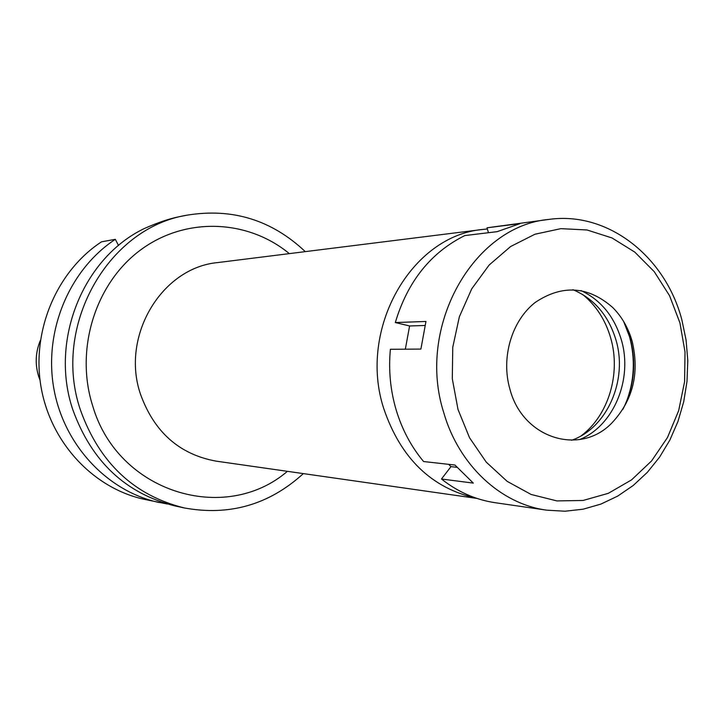 <?xml version="1.0" encoding="UTF-8"?>
<svg xmlns="http://www.w3.org/2000/svg" width="724" height="724" viewBox="0 0 724 724"><rect width="100%" height="100%" fill="white"/><g stroke="black" fill="none" stroke-linecap="round" stroke-linejoin="round"><path stroke-width="1.09" d="M40.372 340.434C35.485 352.199 34.915 364.19 38.653 376.399L40.028 380.145M581.309 435.721C608.549 415.305 621.029 373.475 610.748 338.189C605.517 320.053 596.124 305.465 582.558 294.406M476.6 498.284C431.631 488.266 400.671 458.328 383.711 408.472C357.792 329.085 411.458 235.427 483.035 229.418L487.37 228.965M483.035 229.418L217.779 262.568C161.714 267.554 120.465 336.153 140.501 394.236C154.203 432.092 179.38 454.391 216.033 461.125L477.035 498.429M289.329 253.626C247.554 219.146 185.172 216.594 140.212 250.233C95.179 283.663 74.663 349.837 92.735 406.019C117.958 492.646 224.956 524.927 287.41 471.324M303.338 473.605C269.156 504.728 229.481 516.176 184.321 507.949C134.148 495.478 99.559 462.953 80.572 410.381C51.576 327.067 107.351 228.015 186.901 215.191C232.196 207.77 271.663 219.915 305.293 251.635M186.901 215.191L178.955 216.766C169.335 218.693 157.923 222.558 144.71 228.35C83.124 257.482 49.341 340.624 72.807 409.675C91.586 461.577 125.786 493.696 175.434 506.031L184.321 507.949M167.398 504.031L144.71 499.415C93.622 488.546 50.58 442.826 41.015 386.815C31.376 330.832 56.635 271.283 101.505 241.825L115.324 239.318L118.519 245.508M159.334 502.565C107.297 491.496 63.413 444.789 53.657 387.521C43.838 330.28 69.604 269.4 115.324 239.318M488.447 232.712L487.044 227.798L519.995 223.644L497.189 231.653L464.781 235.581C430.735 252.576 407.576 281.573 395.313 322.551L425.956 321.465L420.897 349.086L390.381 349.285C388.435 369.982 390.354 390.164 396.128 409.838C402.028 429.45 411.187 446.681 423.594 461.532L454.962 465.043L473.288 483.089L441.468 479.016C457.839 491.931 475.759 499.831 495.207 502.718L546.665 510.158C500.818 504.04 458.79 465.179 443.758 412.662C416.155 326.913 473.306 225.779 549.226 219.372C607.916 211.173 665.374 256.486 681.872 319.89L686.081 340.045L687.8 360.679L687.004 381.394L683.7 401.793L677.963 421.468L669.881 440.038L659.6 457.125L647.31 472.374L633.238 485.478L617.653 496.13L600.857 504.103L583.182 509.18L564.991 511.225L546.665 510.158M395.313 322.551L409.603 325.972L405.331 349.185M549.226 219.372L487.044 227.798M448.627 464.337L450.971 466.636L441.468 479.016M456.898 467.315L450.971 466.636M424.907 325.483L409.603 325.972M458.002 409.44L452.292 378.724L452.762 347.248L459.369 316.732L471.731 288.84L489.143 265.029L510.61 246.531L534.946 234.232L560.847 228.657L586.983 229.96L612.033 237.961L634.821 252.133L654.279 271.708L669.537 295.673L679.927 322.859L685.022 351.991L684.587 381.72L678.659 410.68L667.483 437.522L651.546 460.971L631.527 479.894L608.332 493.316L583.046 500.474L556.874 500.908L531.135 494.474L507.162 481.36L486.247 462.138L469.541 437.748L458.002 409.44M509.922 389.186C522.683 438.364 579.797 456.211 611.726 423.124C632.839 400.689 639.663 373.475 632.206 341.484C628.405 328.099 621.916 316.786 612.748 307.537C588.241 286.08 562.448 284.342 535.38 302.315C511.714 320.587 500.746 357.647 509.922 389.186M623.69 321.565L630.188 338.407C636.622 363.222 634.197 386.851 622.911 409.295M624.721 323.338L629.581 336.886C635.464 359.041 634.387 380.752 626.341 402.019M579.689 439.54C613.735 425.893 633.038 379.141 621.409 340.063C614.395 316.578 600.92 300.08 581.001 290.559M572.919 289.7C594.205 298.695 608.567 315.51 616.006 340.135C627.998 380.191 607.083 428.101 571.598 440.255"/></g></svg>
